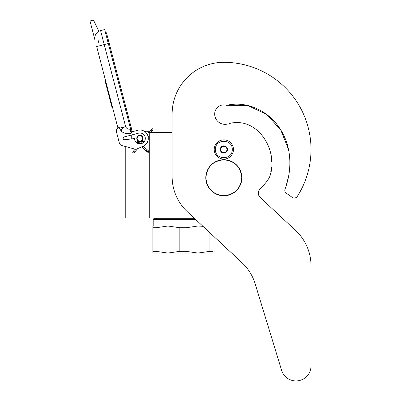 <?xml version="1.0" encoding="UTF-8"?>
<svg xmlns="http://www.w3.org/2000/svg" width="401" height="401" viewBox="0 0 401 401"><rect width="100%" height="100%" fill="white"/><g stroke="black" fill="none" stroke-linecap="round" stroke-linejoin="round"><path stroke-width="0.6" d="M194.069 218.019L149.282 218.019L149.282 132.405L172.129 132.405L172.129 114.009L172.129 176.646A48.1 48.1 0 0 0 187.427 211.823L241.963 262.68A48.1 48.1 0 0 1 255.156 283.793L281.607 370.313A15.032 15.032 0 0 0 311.011 365.918L311.011 265.778A48.1 48.1 0 0 0 295.717 230.6L260.224 197.503A6.01 6.01 0 0 1 260.234 188.701A53.508 53.508 0 0 0 269.121 177.984A6.01 6.01 0 0 0 269.808 176.45L270.184 174.931L269.808 176.45C278.901 151.443 258.319 116.355 229.588 123.468L232.816 122.756L229.588 123.468M125.237 146.455L125.237 218.019L149.282 218.019M139.904 141.483A3.068 3.068 0 0 1 136.841 138.42A3.068 3.068 0 0 1 139.904 135.353A3.068 3.068 0 0 1 142.972 138.42A3.068 3.068 0 0 1 139.904 141.483M148.651 132.405L149.282 132.405M131.247 138.957L131.247 135.087M215.417 149.483C214.896 138.621 232.775 138.621 232.254 149.483C232.775 160.34 214.896 160.34 215.417 149.483M214.214 149.483A9.619 9.619 0 0 1 223.833 139.859A9.619 9.619 0 0 1 233.457 149.483A9.619 9.619 0 0 1 223.833 159.102A9.619 9.619 0 0 1 214.214 149.483A9.619 9.619 0 0 1 223.833 139.859A9.619 9.619 0 0 1 233.457 149.483A9.619 9.619 0 0 1 223.833 159.102A9.619 9.619 0 0 1 214.214 149.483M227.442 149.483A3.609 3.609 0 0 1 223.833 153.087A3.609 3.609 0 0 1 220.229 149.483A3.609 3.609 0 0 1 223.833 145.874A3.609 3.609 0 0 1 227.442 149.483M220.59 149.869L220.365 149.483L220.801 148.721A3.128 3.128 0 0 1 221.663 147.232L222.099 146.475L222.976 146.475A3.128 3.128 0 0 1 224.695 146.475L225.573 146.475L226.009 147.232A3.128 3.128 0 0 1 226.866 148.721L227.307 149.483L227.081 149.874M220.59 149.092L220.801 148.721A3.128 3.128 0 0 0 221.663 151.728L221.873 152.094M222.099 152.485L221.663 151.728A3.128 3.128 0 0 0 222.976 152.485L222.099 152.485M222.55 152.485L222.976 152.485A3.128 3.128 0 0 0 224.695 152.485L225.121 152.485M225.573 152.485L224.695 152.485A3.128 3.128 0 0 0 226.009 151.728L225.573 152.485M225.798 152.099L226.009 151.728A3.128 3.128 0 0 0 226.866 148.721L227.081 149.092M221.873 146.866L221.663 147.232A3.128 3.128 0 0 1 222.976 146.475L222.55 146.475M225.121 146.475L224.695 146.475A3.128 3.128 0 0 1 226.009 147.232L225.798 146.866M132.796 153.017L133.899 152.951L133.834 151.849L132.731 151.914L132.796 153.017M143.157 141.368C142.42 140.676 142.44 140.656 143.212 141.302C143.949 141.994 143.929 142.014 143.157 141.368C142.42 140.676 142.44 140.656 143.212 141.302C143.949 141.994 143.929 142.014 143.157 141.368C142.42 140.676 142.44 140.656 143.212 141.302C143.949 141.994 143.929 142.014 143.157 141.368C142.42 140.676 142.44 140.656 143.212 141.302C143.949 141.994 143.929 142.014 143.157 141.368L137.157 141.573M139.052 142.49L137.322 141.378M138.646 142.124L137.438 141.227M138.22 141.748L137.503 141.137M137.784 141.358L137.508 141.122M138.586 142.069L137.142 141.463M139.964 143.297L136.771 141.879L137.207 141.518M143.212 141.302L136.821 141.824M139.668 143.037L136.656 142.014M139.954 143.292L136.535 142.17M136.621 142.059L140.16 143.473L136.475 142.26M140.26 143.563L136.47 142.275L136.771 141.879M140.265 143.563L136.515 142.2M141.623 146.866L147.563 152.149L148.44 152.255L148.601 150.976L148.33 150.741L148.169 152.019L146.505 150.535L146.936 150.174M149.282 135.408A2.406 2.406 0 0 1 148.099 136.5L147.598 134.997M146.385 133.047L145.748 132.36A2.406 2.406 0 0 1 149.282 133.172M98.897 31.283L93.478 20.05L89.989 20.962L94.997 40.16A7.814 7.814 120.3 0 1 100.586 30.621L104.661 29.559L108.305 43.519L104.23 44.581L125.638 126.606C126.49 128.52 127.959 129.383 130.039 129.187L131.077 133.167L131.658 133.012L108.305 43.519L109.217 43.283L106.636 33.393A1.794 1.794 0 0 0 105.323 32.1A1.794 1.794 0 0 1 106.636 33.393A1.794 1.794 0 0 0 105.323 32.1M99.578 45.799L96.666 46.556L117.924 127.999L117.428 128.485A3.609 3.609 0 0 0 116.475 131.964L119.343 142.962A3.609 3.609 0 0 0 121.879 145.533L135.934 149.398L143.327 146.109A8.416 8.416 0 0 0 147.849 135.638A8.416 8.416 0 0 0 137.779 130.275L131.383 131.944M137.779 130.275L137.433 130.365M123.167 138.561A1.323 1.323 0 0 1 124.109 136.947L138.54 133.182A5.408 5.408 0 0 1 145.227 137.448A5.408 5.408 0 0 1 140.475 143.799A5.408 5.408 0 0 1 134.495 138.586L124.641 139.713A1.323 1.323 0 0 1 123.212 138.731L123.167 138.561M116.475 131.964L119.343 142.962M131.077 133.167C127.443 134.19 124.175 133.558 121.267 131.262L119.463 128.22L119.102 126.836L117.428 128.485M97.102 32.591L95.458 34.922M147.809 135.528L147.904 135.799M148.019 136.18L148.099 136.5M145.623 132.24L145.733 132.345A2.406 2.406 0 0 1 146.545 131.964M119.463 128.22L125.638 126.606C122.816 127.553 121.363 129.102 121.267 131.262M149.062 132.405A2.406 2.406 0 0 0 145.247 131.914A2.406 2.406 0 0 1 149.062 132.405L151.819 128.846L152.916 128.706L153.062 129.799L151.964 129.944L151.819 128.846M107.904 89.603L107.378 89.744L108.496 94.014L109.017 93.874M111.162 102.09L110.636 102.225L108.496 94.014M112.235 106.195L111.709 106.335L110.636 102.225M107.979 89.889L107.453 90.03M105.779 81.463L105.252 81.598L107.077 88.581L107.598 88.441M98.06 39.98L98.841 42.972M128.039 119.147L128.957 118.907L131.538 128.796A1.794 1.794 0 0 1 131.022 130.566A1.794 1.794 0 0 0 131.538 128.796A1.794 1.794 0 0 1 131.022 130.566M142.19 139.979A2.767 2.767 0 0 0 141.468 136.134A2.767 2.767 0 0 0 137.623 136.856A2.767 2.767 0 0 0 138.345 140.701A2.767 2.767 0 0 0 142.19 139.979M142.385 140.114A3.007 3.007 0 0 0 141.603 135.939A3.007 3.007 0 0 0 137.423 136.721A3.007 3.007 0 0 0 138.21 140.901A3.007 3.007 0 0 0 142.385 140.114M142.485 140.185A3.128 3.128 0 0 0 141.668 135.839A3.128 3.128 0 0 0 137.322 136.656A3.128 3.128 0 0 0 138.139 140.997A3.128 3.128 0 0 0 142.485 140.185M213.011 235.683L213.011 253.071L197.984 253.071L186.054 251.337L179.854 251.337L179.854 227.753L167.924 226.014L197.984 226.014L186.054 227.753L179.854 227.753M194.781 218.68L153.794 218.68L153.192 219.282L195.422 219.282M152.891 226.014L167.924 226.014L155.994 227.753L152.891 227.753L152.891 226.014M202.645 226.014L197.984 226.014L202.991 226.334M213.011 251.337L209.913 251.337L197.984 253.071L152.891 253.071L152.891 227.753L152.891 251.337L155.994 251.337L155.994 227.753M209.913 251.337L209.913 232.791M179.854 251.337L167.924 253.071L155.994 251.337M186.054 251.337L186.054 227.753M288.525 149.473L280.755 129.959L266.585 114.38L247.597 105.443L226.68 105.323A9.138 9.138 0 0 0 214.695 114.009A10.341 10.341 0 0 0 227.848 123.959A10.341 10.341 0 0 1 214.695 114.009M288.514 149.428L280.735 129.929L266.565 114.37L247.587 105.443L226.68 105.323C247.186 100.461 269.046 111.298 280.058 128.861C291.667 146.33 292.359 169.082 285.261 188.515L285.933 186.876L285.261 188.515A3.609 3.609 0 0 0 286.334 193.242L292.229 197.367A3.609 3.609 0 0 0 297.336 196.355A87.177 87.177 0 0 0 223.833 62.305A51.704 51.704 0 0 0 172.129 114.009M286.309 185.362L287.146 181.683L286.309 185.362M287.322 181.051L287.853 179.182L287.322 181.051M288.835 175.001L289.136 173.182L288.835 175.001M270.745 172.094L271.457 167.132L270.745 172.094M271.627 161.914L271.347 157.643L271.627 161.914M268.921 147.242L268.645 146.5L268.921 147.242M264.505 138.47L263.958 137.668L264.505 138.47M240.034 122.646L239.352 122.576L240.034 122.646M286.334 193.242L292.229 197.367M260.224 197.503A6.01 6.01 0 0 1 260.234 188.701M311.011 365.918L311.011 265.778M255.156 283.793L281.607 370.313M205.908 177.738C206.971 166.851 212.946 160.876 223.833 159.814C234.72 160.876 240.695 166.851 241.763 177.738C240.695 188.625 234.72 194.6 223.833 195.663C212.946 194.6 206.971 188.625 205.908 177.738M205.798 177.738A18.035 18.035 0 0 1 223.833 159.703A18.035 18.035 0 0 1 241.873 177.738A18.035 18.035 0 0 1 223.833 195.773A18.035 18.035 0 0 1 205.798 177.738A18.035 18.035 0 0 1 223.833 159.703A18.035 18.035 0 0 1 241.873 177.738A18.035 18.035 0 0 0 223.833 159.703A18.035 18.035 0 0 0 205.798 177.738M133.899 152.951L134.069 151.583L132.967 151.648L135.157 149.182M134.551 151.042C135.282 151.733 135.267 151.758 134.49 151.107C133.759 150.415 133.779 150.395 134.551 151.042M146.2 150.936L146.505 150.535M147.292 151.909L148.169 152.019M94.997 40.16A7.814 7.814 120.3 0 1 100.586 30.621L104.23 44.581L96.666 46.556M130.039 129.187L130.621 129.037M151.057 132.405L152.841 130.084L151.748 130.225L151.603 129.132M151.307 130.801C152.124 131.388 152.139 131.368 151.357 130.726C150.54 130.135 150.525 130.16 151.307 130.801M132.731 151.914L132.967 151.648M134.135 152.686L137.799 148.565M142.711 143.047L143.769 141.854M140.205 143.513L142.601 140.816M137.508 141.112L140.52 143.794M143.192 146.17L148.33 150.741M136.47 142.28L137.663 143.342M131.538 128.796L106.636 33.393M152.841 130.084L153.062 129.799M156.671 218.019L155.598 218.68L156.671 218.019M153.192 219.282L153.192 226.014L153.192 219.282L153.794 218.68"/></g></svg>
